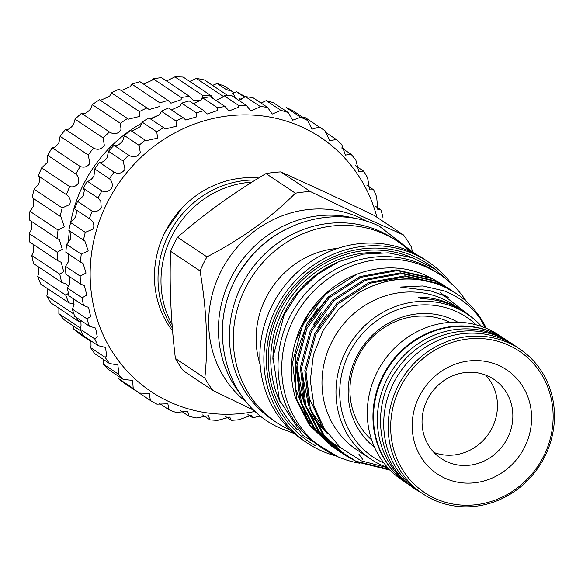 <?xml version="1.0" encoding="UTF-8"?>
<svg xmlns="http://www.w3.org/2000/svg" width="583" height="583" viewBox="0 0 583 583"><rect width="100%" height="100%" fill="white"/><g stroke="black" fill="none" stroke-linecap="round" stroke-linejoin="round"><path stroke-width="0.87" d="M411.19 486.178L408.37 484.298A87.202 81.416 -56.3 0 1 385.735 371.83A87.202 81.416 -56.3 0 1 495.047 333.527A87.202 81.416 -56.3 0 1 505.104 339.175L507.924 341.062M411.044 486.069A87.202 81.416 -56.3 0 1 389.991 373.739A87.202 81.416 -56.3 0 1 498.917 336.107A87.202 81.416 -56.3 0 1 507.764 340.968M287.353 228.558A109.815 102.528 123.7 0 0 222.487 325.868M356.709 218.8A109.815 102.528 123.7 0 0 237.951 265.899A109.815 102.528 123.7 0 0 240.16 393.642M376.91 217.24A152.739 142.602 123.7 0 0 251.958 115.033A152.739 142.602 123.7 0 0 106.514 204.218A152.739 142.602 123.7 0 0 116.702 358.275A152.739 142.602 123.7 0 0 255.369 411.372M101.245 207.861L100.786 201.244L98.061 198.074L83.42 188.316L84.36 190.298L83.333 195.924L77.546 201.368A160.726 150.064 123.7 0 0 74.726 208.925C76.57 209.895 76.818 212.627 75.455 217.138L70.63 222.575A160.726 150.064 123.7 0 0 68.838 230.394L83.478 240.152A160.726 150.064 -56.3 0 1 85.271 232.333L93.302 229.032C94.65 224.521 93.338 221.074 89.367 218.683A160.726 150.064 -56.3 0 1 92.187 211.126C95.845 212.117 98.862 211.031 101.245 207.861M89.556 218.807L74.726 208.925M260.31 416.043A160.726 150.064 -56.3 0 1 252.665 417.727L251.251 415.315L239.023 419.738A160.726 150.064 -56.3 0 1 231.291 420.321L229.775 417.085L217.627 420.372A160.726 150.064 -56.3 0 1 209.967 419.855L208.437 415.723L196.551 417.953A160.726 150.064 -56.3 0 1 189.096 416.328L187.653 411.255L176.19 412.509A160.726 150.064 -56.3 0 1 169.092 409.827L167.838 403.771L156.944 404.157A160.726 150.064 -56.3 0 1 150.348 400.463L149.365 393.416L139.191 393.059A160.726 150.064 -56.3 0 1 133.216 388.424L132.596 380.393L123.275 379.431A160.726 150.064 -56.3 0 1 118.043 373.936L118.779 373.295L117.868 364.958L109.509 363.53A160.726 150.064 -56.3 0 1 105.115 357.299L106.755 356.002L105.45 347.402L98.155 345.675A160.726 150.064 -56.3 0 1 94.694 338.818L97.317 336.952L95.597 328.076L89.432 326.21A160.726 150.064 -56.3 0 1 86.969 318.865L90.635 316.503L88.499 307.358L83.522 305.521A160.726 150.064 -56.3 0 1 82.101 297.826L86.852 295.071L84.295 285.641L80.527 283.994A160.726 150.064 -56.3 0 1 80.177 276.109L86.036 273.063L83.063 263.348L80.512 262.066A160.726 150.064 -56.3 0 1 81.241 254.137L88.201 250.901L84.827 240.932L83.478 240.152M133.216 388.424L118.575 378.659A160.726 150.064 123.7 0 0 124.551 383.301L139.191 393.059M103.606 359.602L103.402 364.178A160.726 150.064 123.7 0 0 108.635 369.673L123.275 379.431M90.933 340.866L91.014 345.508L90.474 347.541A160.726 150.064 123.7 0 0 94.861 353.772L109.509 363.53M80.877 320.512L81.059 326.108L80.053 329.06A160.726 150.064 123.7 0 0 83.507 335.917L98.155 345.675M73.655 298.948L73.917 305.361L72.328 309.107A160.726 150.064 123.7 0 0 74.792 316.452L89.432 326.21M69.413 276.59L69.734 283.659L67.46 288.068A160.726 150.064 123.7 0 0 68.881 295.756L83.522 305.521M68.218 253.867L68.59 261.432L65.536 266.351A160.726 150.064 123.7 0 0 65.886 274.236L80.527 283.994M70.069 231.211L70.514 239.11L66.6 244.372A160.726 150.064 123.7 0 0 65.872 252.308L80.512 262.066M118.043 373.936L103.402 364.178M105.115 357.299L90.474 347.541M94.694 338.818L80.053 329.06M86.969 318.865L72.328 309.107M82.101 297.826L67.46 288.068M80.177 276.109L65.536 266.351M81.241 254.137L66.6 244.372M85.271 232.333L70.63 222.575M92.187 211.126L77.546 201.368M98.061 198.074A160.726 150.064 -56.3 0 1 101.857 190.933L87.21 181.167A160.726 150.064 123.7 0 0 83.42 188.316M101.857 190.933C105.895 192.477 109.232 191.443 111.87 187.821C112.847 184.192 112.023 181.16 109.393 178.733L94.752 168.968L93.987 175.898C91.524 179.637 89.265 181.393 87.21 181.167M109.393 178.733A160.726 150.064 -56.3 0 1 114.086 172.138L99.445 162.373A160.726 150.064 123.7 0 0 94.752 168.968M114.086 172.138C118.48 174.324 122.117 173.37 124.981 169.289L123.137 161.025L108.496 151.267L107.206 157.439C104.182 161.411 101.595 163.058 99.445 162.373M123.137 161.025A160.726 150.064 -56.3 0 1 128.639 155.107L113.998 145.349A160.726 150.064 123.7 0 0 108.496 151.267M128.639 155.107C133.369 157.993 137.26 157.17 140.314 152.629L139.038 145.305L124.398 135.548L122.736 140.911C119.121 145.072 116.214 146.552 113.998 145.349M139.038 145.305A160.726 150.064 -56.3 0 1 145.24 140.182L130.599 130.424A160.726 150.064 123.7 0 0 124.398 135.548M145.24 140.182L145.939 140.685L157.57 138.164L156.776 131.875L142.135 122.117L140.277 126.642L132.115 131.124M156.776 131.875A160.726 150.064 -56.3 0 1 163.561 127.648L148.92 117.89A160.726 150.064 123.7 0 0 142.135 122.117M163.561 127.648L165.251 129.011L176.416 126.183L176.008 121.002L161.367 111.244L159.487 114.895L150.72 119.063M176.008 121.002A160.726 150.064 -56.3 0 1 183.237 117.744L168.596 107.986A160.726 150.064 123.7 0 0 161.367 111.244M183.237 117.744L185.802 120.054L196.486 116.906L196.354 112.883L181.714 103.125L179.987 105.909L171.489 109.91M196.354 112.883A160.726 150.064 -56.3 0 1 203.897 110.668L189.256 100.91A160.726 150.064 123.7 0 0 181.714 103.125M203.897 110.668L207.191 113.998L217.386 110.53L217.437 107.695L202.797 97.937L201.383 99.861L193.367 103.65M217.437 107.695A160.726 150.064 -56.3 0 1 225.14 106.558L210.499 96.8A160.726 150.064 123.7 0 0 202.797 97.937M225.14 106.558L228.995 110.959L238.717 107.17L238.826 105.523L224.185 95.765L223.253 96.858L215.885 100.393M238.826 105.523A160.726 150.064 -56.3 0 1 246.543 105.494L231.896 95.736A160.726 150.064 123.7 0 0 224.185 95.765M246.543 105.494L250.799 110.981L260.062 106.886L260.113 106.419L245.472 96.661L238.607 100.21M427.135 400.084A47.573 44.41 123.7 0 0 441.061 458.457A47.573 44.41 123.7 0 0 507.757 437.673A47.573 44.41 123.7 0 0 493.83 379.293A47.573 44.41 123.7 0 0 427.135 400.084M485.559 375.037A47.573 44.41 -56.3 0 1 492.373 427.419A47.573 44.41 -56.3 0 1 433.949 452.466M444.873 285.983L432.003 278.557L397.191 270.607L361.161 277.289L329.446 297.614L306.906 328.513L297.017 365.315L301.331 402.438L314.988 429.008L338.322 450.659M336.639 449.559L313.88 428.265L300.223 401.694L295.902 364.572L305.791 327.77L328.331 296.871L360.054 276.546L396.076 269.863L430.888 277.814L443.211 284.847M453.8 291.93L440.93 284.504L406.118 276.553L370.088 283.236L338.373 303.561L315.833 334.46L305.944 371.262L310.258 408.392L323.915 434.962L345.566 455.512L356.971 461.933L390.136 470.168M486.324 328.316L484.888 325.438A98.082 91.575 -56.3 0 0 456.263 293.548L444.282 286.741C415.657 274.513 387.192 276.51 358.888 292.717A98.082 91.575 -56.3 0 1 444.953 287.186A98.082 91.575 -56.3 0 1 456.263 293.548M479.794 317.808L485.369 327.916M389.429 469.446L355.856 461.189L345.012 455.141M345.566 455.512L322.807 434.218L309.15 407.648L304.829 370.518L314.718 333.724L337.258 302.817L368.981 282.493L405.003 275.817L439.815 283.761L452.138 290.793M449.333 288.957L436.463 281.531L401.658 273.58L365.628 280.263L333.906 300.588L311.366 331.487L301.484 368.288L305.798 405.418L319.455 431.988L342.789 453.632M341.099 452.539L318.34 431.245L304.683 404.675L300.369 367.545L310.251 330.743L332.791 299.844L364.513 279.519L400.543 272.837L435.348 280.787L447.671 287.82M343.358 453.989L352.504 458.959M351.389 458.216L342.811 453.603M342.243 453.246L340.545 452.16M338.891 451.016L340.61 452.058M341.193 452.401L348.044 455.979M346.929 455.243L340.661 451.993M340.078 451.657L338.351 450.623M337.776 450.273L336.085 449.187M387.71 467.588A87.1 81.321 -56.3 0 1 380.845 464.782A87.1 81.321 -56.3 0 1 370.81 459.142A87.1 81.321 -56.3 0 1 348.204 346.805A87.1 81.321 -56.3 0 1 457.393 308.545A87.1 81.321 -56.3 0 1 467.428 314.186A87.1 81.321 -56.3 0 1 481.726 326.538M370.81 459.142L356.818 449.821A87.1 81.321 -56.3 0 1 334.212 337.477A87.1 81.321 -56.3 0 1 443.401 299.217A87.1 81.321 -56.3 0 1 453.443 304.865L461.109 309.974A87.1 81.321 123.7 0 0 451.067 304.326A87.1 81.321 123.7 0 0 418.244 297.082L420.773 298.766A87.1 81.321 123.7 0 1 453.596 306.017A87.1 81.321 123.7 0 1 463.638 311.657L467.428 314.186M462.363 310.826A87.1 81.321 123.7 0 0 461.109 309.974M246.784 402.401A108.919 101.69 -56.3 0 1 225.796 262.758A108.919 101.69 -56.3 0 1 360.491 218.006A108.919 101.69 -56.3 0 1 367.341 221.54M290.866 430.443A108.919 101.69 -56.3 0 1 289.394 429.773A108.919 101.69 -56.3 0 1 276.838 422.719A108.919 101.69 -56.3 0 1 248.569 282.245A108.919 101.69 -56.3 0 1 385.101 234.41A108.919 101.69 -56.3 0 1 397.657 241.464A108.919 101.69 -56.3 0 1 410.192 251.441M276.838 422.719L272.968 420.139A108.919 101.69 -56.3 0 1 244.7 279.672A108.919 101.69 -56.3 0 1 381.231 231.83A108.919 101.69 -56.3 0 1 393.787 238.884L397.657 241.464M334.168 455.447A108.919 101.69 -56.3 0 1 319.958 450.149A108.919 101.69 -56.3 0 1 307.401 443.095L303.393 440.42A108.919 101.69 -56.3 0 1 275.132 299.954A108.919 101.69 -56.3 0 1 411.664 252.111A108.919 101.69 -56.3 0 1 424.213 259.165L428.228 261.84A108.919 101.69 -56.3 0 1 449.93 281.786M307.401 443.095A108.919 101.69 -56.3 0 1 279.14 302.621A108.919 101.69 -56.3 0 1 415.672 254.778A108.919 101.69 -56.3 0 1 428.228 261.84M315.498 445.725A106.922 99.824 -56.3 0 1 279.425 307.438A106.922 99.824 -56.3 0 1 415.387 256.972A106.922 99.824 -56.3 0 1 433.767 268.297M360.265 272.975L356.701 274.309L324.979 294.634L302.439 325.54L292.557 362.334L296.871 399.464L310.528 426.035L332.172 446.585L309.413 425.291L295.756 398.721L294.575 394.757A98.082 91.575 -56.3 0 1 295.472 341.565A98.082 91.575 -56.3 0 1 329.92 289.882A98.082 91.575 -56.3 0 1 360.265 272.975C383.701 265.272 406.081 266.322 427.397 276.123L429.904 277.362M340.691 447.788L328.579 440.697M327.333 439.793L322.909 436.324M321.124 434.787L313.96 427.601M310.579 423.535L307.438 419.243L295.559 388.723L295.552 355.178L307.27 322.96L328.943 296.295M358.888 292.717L338.592 309.318L323.106 330.495L313.421 354.807L310.302 380.582L314.004 405.877L324.294 428.789L340.436 447.569L361.205 460.818L387.928 467.836M472.842 318.15L443.874 295.574L430.232 290.757L400.383 287.047L422.908 285.954L444.465 290.997C461.678 297.833 475.152 309.311 484.888 325.438M362.699 459.404L358.968 454.288M383.993 463.121A84.105 78.523 -56.3 0 1 383.06 462.691A84.105 78.523 -56.3 0 1 348.736 354.027A84.105 78.523 -56.3 0 1 456.97 311.825A84.105 78.523 -56.3 0 1 476.18 324.826M254.647 410.694L212.882 390.479A123.793 115.572 -56.3 0 1 204.815 378.075C208.269 345.843 206.688 310.134 200.064 270.949A123.793 115.572 -56.3 0 1 206.958 256.877C241.369 239.081 270.847 217.853 295.384 193.199A123.793 115.572 -56.3 0 1 310.345 191.53L360.775 215.812L403.523 234.978A123.793 115.572 -56.3 0 1 411.591 247.381L412.145 250.77M403.523 234.978L374.097 215.36L325.292 192.164L280.919 171.912L310.345 191.53M371.648 439.917A71.228 66.506 -56.3 0 1 357.568 357.729A71.228 66.506 -56.3 0 1 449.223 321.984A71.228 66.506 -56.3 0 1 450.01 322.363M374.475 447.161A75.265 70.266 -56.3 0 1 360.01 350.667A75.265 70.266 -56.3 0 1 453.078 319.754A75.265 70.266 -56.3 0 1 457.779 322.18M319.885 424.504A86.852 81.088 -56.3 0 0 321.379 425.291L321.452 426.406M466.283 301.353A104.823 97.864 123.7 0 0 439.939 274.564A104.823 97.864 123.7 0 0 427.856 267.779A104.823 97.864 123.7 0 0 296.456 313.822A104.823 97.864 123.7 0 0 323.66 449.012A104.823 97.864 123.7 0 0 335.742 455.804A104.823 97.864 123.7 0 0 359.951 463.259M439.939 274.564L436.222 272.086A104.823 97.864 123.7 0 0 424.14 265.294A104.823 97.864 123.7 0 0 292.739 311.337A104.823 97.864 123.7 0 0 319.943 446.534L323.66 449.012M403.771 480.982A87.151 81.365 -56.3 0 1 382.288 376.902A87.151 81.365 -56.3 0 1 500.272 336.216M406.103 482.731L402.146 480.093A87.151 81.365 -56.3 0 1 376.633 373.135A87.151 81.365 -56.3 0 1 498.822 335.05L502.779 337.688M397.504 387.039A87.1 81.321 -56.3 0 1 519.628 348.977A87.1 81.321 -56.3 0 1 545.127 455.877A87.1 81.321 -56.3 0 1 423.003 493.932A87.1 81.321 -56.3 0 1 397.504 387.039M423.003 493.932L418.543 490.959A87.1 81.321 -56.3 0 1 393.037 384.066A87.1 81.321 -56.3 0 1 515.161 346.003L519.628 348.977M524.911 446.563A62.541 58.395 -56.3 0 1 444.428 477.951A62.541 58.395 -56.3 0 1 418.907 397.14A62.541 58.395 -56.3 0 1 499.391 365.76A62.541 58.395 -56.3 0 1 524.911 446.563M544.026 455.483A85.103 79.456 123.7 0 0 509.302 345.522A85.103 79.456 123.7 0 0 399.792 388.227A85.103 79.456 123.7 0 0 434.517 498.181A85.103 79.456 123.7 0 0 544.026 455.483M232.581 91.487L226.066 89.439L217.124 83.478A144.759 135.147 -56.3 0 1 224.805 86.306L232.581 91.487L235.27 97.915L236.122 98.396M80.498 328.083L58.868 313.661L58.89 308.239M73.961 314.12L46.786 296.004L47.332 294L47.055 288.315M74.121 304.18L68.867 302.854A144.759 135.147 -56.3 0 1 65.733 295.144L37.669 276.437L38.762 273.412L38.361 266.803M65.733 295.144L67.912 293.73M68.707 286.289L66.462 284.147L61.696 282.354A144.759 135.147 -56.3 0 1 59.801 274.156L31.744 255.449L33.53 251.564L33.034 244.241M59.801 274.156L63.678 271.656L61.222 262.299L57.804 260.754A144.759 135.147 -56.3 0 1 57.214 252.264L29.15 233.564L31.766 228.995L31.19 221.161M57.214 252.264L62.294 249.349L59.371 239.671L57.309 238.571A144.759 135.147 -56.3 0 1 58.023 230.015L29.959 211.308L33.515 206.265L33.275 198.614M58.023 230.015L64.319 226.802L60.945 216.825L60.202 216.366A144.759 135.147 -56.3 0 1 62.206 207.942L34.149 189.235L38.726 183.922C40.059 179.768 39.935 177.123 38.361 175.971A144.759 135.147 -56.3 0 1 41.612 167.889L47.281 162.526L47.755 155.34A144.759 135.147 -56.3 0 1 52.164 147.798C54.219 147.958 56.493 146.224 58.97 142.602L60.093 136.269A144.759 135.147 -56.3 0 1 65.558 129.455C67.752 130.118 70.405 128.515 73.494 124.645L75.069 119.224A144.759 135.147 -56.3 0 1 81.445 113.306C83.748 114.552 86.765 113.138 90.511 109.087L92.311 104.634A144.759 135.147 -56.3 0 1 99.453 99.759L128.449 119.158L139.738 116.403L139.461 111.557L111.397 92.85A144.759 135.147 -56.3 0 1 119.121 89.133L149.19 109.531L159.931 106.419L159.917 102.878L131.86 84.171A144.759 135.147 -56.3 0 1 139.978 81.707L168.042 100.414L170.943 103.191L181.145 99.722L181.255 97.507L153.191 78.8A144.759 135.147 -56.3 0 1 161.506 77.656L189.57 96.355L193.177 100.305L200.727 100.502M62.206 207.942L69.705 204.575C71.024 200.414 69.931 197.112 66.426 194.678A144.759 135.147 -56.3 0 1 69.676 186.596L41.612 167.889M69.676 186.596C73.203 187.442 76.089 186.312 78.319 183.215C79.419 179.535 78.581 176.474 75.819 174.047L47.755 155.34M75.819 174.047A144.759 135.147 -56.3 0 1 80.228 166.505L52.164 147.798M80.228 166.505C84.222 167.955 87.457 166.869 89.95 163.255L88.157 154.976L60.093 136.269M88.157 154.976A144.759 135.147 -56.3 0 1 93.615 148.162L65.558 129.455M93.615 148.162C98.039 150.305 101.595 149.306 104.306 145.182L103.133 137.931L75.069 119.224M103.133 137.931A144.759 135.147 -56.3 0 1 109.509 132.013L81.445 113.306M109.509 132.013C114.326 134.935 118.167 134.075 121.038 129.433L120.375 123.341L92.311 104.634M100.385 100.378L109.589 96.312L111.397 92.85M121.322 90.598L130.264 86.641L131.86 84.171M143.542 84.083L152.017 80.308L153.191 78.8M166.527 81.001L174.864 76.883A144.759 135.147 -56.3 0 1 183.171 77.073L211.235 95.78L212.555 98.17M201.273 99.97L202.928 95.59L174.864 76.883M142.004 123.086A135.773 126.759 123.7 0 0 82.895 185.591A135.773 126.759 123.7 0 0 70.66 222.56M69.392 230.759A135.773 126.759 123.7 0 0 68.437 242.798M68.517 254.428A135.773 126.759 123.7 0 0 68.925 260.105M81.132 321.699L79.157 321.743A144.759 135.147 -56.3 0 1 76.562 317.633M91.057 341.602L79.922 334.176A144.759 135.147 -56.3 0 1 73.618 328.987L73.56 326.065M80.993 331.02L64.239 319.856A144.759 135.147 -56.3 0 1 58.868 313.661M79.157 321.743L51.093 303.036A144.759 135.147 -56.3 0 1 46.786 296.004M68.867 302.854L40.803 284.147A144.759 135.147 -56.3 0 1 37.669 276.437M61.696 282.354L33.632 263.654A144.759 135.147 -56.3 0 1 31.744 255.449M57.804 260.754L29.748 242.047A144.759 135.147 -56.3 0 1 29.15 233.564M57.309 238.571L29.245 219.864A144.759 135.147 -56.3 0 1 29.959 211.308M60.202 216.366L32.138 197.659A144.759 135.147 -56.3 0 1 34.149 189.235M241.165 99.504L239.904 98.665M232.515 93.098L236.662 91.837A144.759 135.147 -56.3 0 1 243.745 95.889L245.246 96.895M244.437 97.011L236.662 91.837M91.101 341.886L90.671 341.602M83.231 335.4L73.618 328.987M66.426 194.678L38.361 175.971M120.375 123.341A144.759 135.147 -56.3 0 1 127.517 118.466M139.461 111.557A144.759 135.147 -56.3 0 1 147.186 107.84M159.917 102.878A144.759 135.147 -56.3 0 1 168.042 100.414M181.255 97.507A144.759 135.147 -56.3 0 1 189.57 96.355M202.928 95.59A144.759 135.147 -56.3 0 1 211.235 95.78M223.529 96.567L196.354 78.45A144.759 135.147 -56.3 0 1 204.451 79.98L228.033 95.699M159.458 114.938A135.773 126.759 123.7 0 0 150.327 118.83M189.73 81.438L196.354 78.45M212.555 85.38L217.124 83.478M296.893 367.159A88.951 83.048 123.7 0 0 303.364 400.2M305.886 405.681A88.951 83.048 123.7 0 0 312.568 416.656M314.514 419.221A88.951 83.048 123.7 0 0 325.394 430.487M329.92 289.882L308.684 313.158L295.472 341.565M342.461 452.262L338.555 450.316M337.958 449.996L336.194 449.019M335.611 448.684L333.884 447.649M333.316 447.299L331.618 446.214M332.172 446.585L333.862 447.686M334.431 448.043L336.151 449.085M336.726 449.42L338.483 450.419M339.073 450.739L343.576 453.006M212.882 390.479L183.456 370.868A123.793 115.572 -56.3 0 1 175.388 358.458L204.815 378.075M200.064 270.949L170.637 251.331A123.793 115.572 -56.3 0 1 177.531 237.259L206.958 256.877M295.384 193.199L265.957 173.581A123.793 115.572 -56.3 0 1 280.919 171.912M265.957 173.581C233.71 192.754 204.232 213.983 177.531 237.259M170.637 251.331C169.289 284.912 170.87 320.621 175.388 358.458M172.08 324.6A94.84 88.543 -56.3 0 1 251.987 182.151M172.349 328.01A94.84 88.543 -56.3 0 1 170.804 230.467A94.84 88.543 -56.3 0 1 255.405 180.016M258.684 177.997A94.84 88.543 123.7 0 0 167.285 227.997A94.84 88.543 123.7 0 0 172.597 331.013M272.859 359.237A102.929 96.093 -56.3 0 1 337.528 262.212M260.135 364.557A86.852 81.088 -56.3 0 1 337.55 248.424M189.096 416.328L180.395 410.527M209.967 419.855L202.585 414.928M231.291 420.321L225.249 416.291M252.665 417.727L247.928 414.564M260.113 106.419A160.726 150.064 -56.3 0 1 267.692 107.491L272.174 114.086L280.882 110.362A160.726 150.064 -56.3 0 1 288.177 112.519L292.702 120.193L300.733 117.27A160.726 150.064 -56.3 0 1 307.598 120.47L311.992 129.193L319.28 127.021A160.726 150.064 -56.3 0 1 322.72 129.244A160.726 150.064 -56.3 0 1 325.576 131.204L329.65 140.911L336.158 139.417A160.726 150.064 -56.3 0 1 341.769 144.497L345.355 155.114L351.032 154.218A160.726 150.064 -56.3 0 1 355.856 160.092L358.778 171.533L363.624 171.132A160.726 150.064 -56.3 0 1 367.56 177.698L369.673 189.847L373.688 189.839A160.726 150.064 -56.3 0 1 376.654 196.959L377.828 209.691L381.02 209.967L375.59 206.353M373.688 189.839L366.933 185.336M363.624 171.132L355.543 165.747M351.032 154.218L341.645 147.958M336.158 139.417L325.554 132.348M307.598 120.47L292.957 110.712A160.726 150.064 123.7 0 0 286.093 107.512L300.733 117.27M319.28 127.021L304.639 117.263A160.726 150.064 123.7 0 1 308.072 119.479L322.72 129.244M288.177 112.519L273.536 102.761A160.726 150.064 123.7 0 0 266.242 100.604L261.097 103.096M267.692 107.491L253.051 97.733A160.726 150.064 123.7 0 0 245.472 96.661M280.882 110.362L266.242 100.604M150.348 400.463L139.22 393.044M169.092 409.827L159.115 403.174M381.02 209.967A160.726 150.064 -56.3 0 1 382.965 217.503M182.173 207.839L165.222 231.589L162.883 236.8M165.171 231.954L165.521 231.269M280.634 402.984A102.929 96.093 -56.3 0 1 289.044 299.961A102.929 96.093 -56.3 0 1 380.903 252.556M297.388 429.839A104.925 97.959 -56.3 0 1 286.902 298.532A104.925 97.959 -56.3 0 1 412.13 257.693M518.134 347.985L512.654 343.97L502.459 338.242C467.143 320.883 419.614 335.305 396.673 370.008C368.995 408.1 377.981 465.744 415.694 489.421L421.509 492.941M414.418 253.452L379.438 226.248C334.321 204.094 273.697 222.13 243.898 266.118C203.547 319.739 222.247 403.472 280.78 428.41L294.349 433.577M452.816 284.941L434.379 268.705L412.378 257.773L388.147 252.825L363.151 254.13L338.891 261.592L316.809 274.753L298.197 292.812L284.154 314.696L272.953 357.262L279.395 399.88L302.468 435.166L338.191 456.904M317.597 308.691L308.983 321.641M296.973 365.942L303.969 402.343M306.738 408.187L313.931 419.607M315.979 422.216L327.945 434.095M444.479 295.858L440.5 292.564M321.721 312.102L313.537 324.454M301.44 368.901L308.436 405.323M311.205 411.183L325.897 431.231M446.76 296.973L444.953 295.53M327.078 313.938L317.837 327.726M305.9 371.874L309.42 398.583L320.65 422.471M448.837 298.066L447.183 296.849"/></g></svg>
